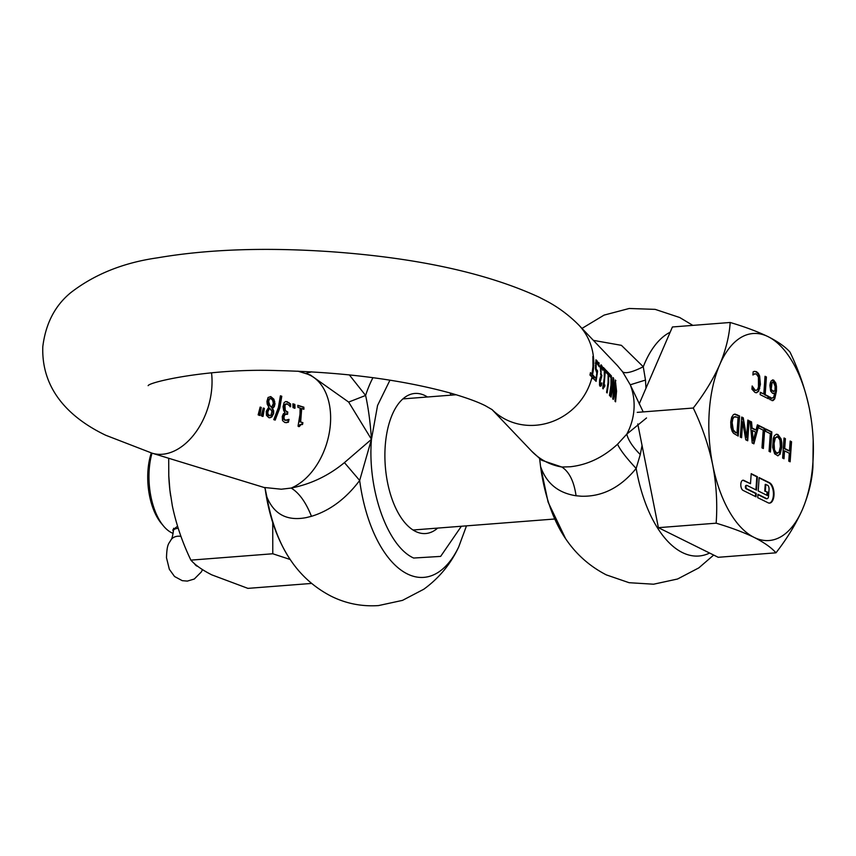 <?xml version="1.0" encoding="UTF-8"?>
<svg xmlns="http://www.w3.org/2000/svg" width="856" height="856" viewBox="0 0 856 856"><rect width="100%" height="100%" fill="white"/><g stroke="black" fill="none" stroke-linecap="round" stroke-linejoin="round"><path stroke-width="1.28" d="M286.086 422.736L287.766 422.318L288.408 419.429M286.856 420.168L284.93 420.264L283.571 419.173L283.357 416.776L284.46 414.465L286.396 414.154M286.942 414.325L287.188 412.089L284.32 409.692M274.658 419.922L279.152 408.109L281.143 396.285L280.361 396.05M299.9 424.587L302.532 424.512L302.906 422.661L300.659 421.976L301.697 408.515L303.944 409.2L303.848 407.167L297.824 405.327L297.92 407.36L300.114 408.023L299.985 414.261L298.038 426.181L299.322 426.566L301.237 424.33L299.9 424.587L298.69 426.62M300.659 421.976L302.275 422.704L301.9 424.565M300.039 422.019L301.077 408.558L301.697 408.515M269.694 408.141L267.853 409.746L267.329 414.304L268.656 415.684L269.95 415.716L267.96 414.25L267.853 411.8L269.694 408.141L271.973 411.447L270.956 415.267L268.656 415.684L270.325 415.32M269.619 417.792L271.213 416.979L273.075 413.491L273.043 410.784L271.93 408.473L273.792 406.472M268.859 404.963L271.63 407.349L269.48 404.909M270.303 398.639L268.666 399.142L268.26 403.754L269.929 405.541L268.656 401.657L269.287 399.089L270.924 398.596L272.668 400.298L273.332 403.497L271.63 407.349M613.003 378.48L613.303 381.091M610.585 396.585L612.243 388.966M615.336 381.07L615.625 383.627M613.677 395.729L612.843 398.96M646.515 417.963L626.806 434.12L617.561 444.211C603.287 457.35 587.526 464.872 570.289 466.766L561.857 467.023L541.516 460.186L531.533 451.048L491.954 409.489M613.206 395.772L614.897 389.427L615.293 379.989L616.555 391.171L615.582 401.839L615.004 401.229L615.774 383.616L615.336 389.887L613.313 399.452L612.746 398.864L613.752 388.228L613.003 381.123M613.752 395.729L614.223 388.72L613.602 378.202L612.971 377.539L612.543 386.966L610.51 396.499L611.056 397.077L613.067 387.511L613.517 381.08M610.007 395.975L611.516 385.885L611.409 375.912L608.969 373.344L609.14 375.698L611.024 377.667L610.959 385.296L609.451 395.397L610.007 395.975M607.129 392.958L608.637 382.857L608.53 372.884L606.091 370.327L606.262 372.67L608.145 374.65L608.081 382.268L606.572 392.369L607.129 392.958M604.165 384.291L605.438 369.642L603.394 367.481L604.293 370.295L604.24 378.245L602.72 388.399L603.159 388.87L603.855 386.869L604.614 386.944L604.925 385.093L603.534 384.344L604.304 385.147L603.983 386.998L603.234 386.912L604.614 386.944M602.132 368.176L600.826 365.127L601.458 365.073L600.58 365.822L600.987 375.827L599.628 379.7L599.5 385.125L599.928 385.928L601.308 385.831L601.864 382.953L600.484 383.627L600.099 382.461L601.907 375.517L601.083 373.879L601.094 367.855L601.672 367.417L602.87 370.327L602.72 367.502L601.062 364.859M600.591 383.67L599.607 383.242L599.628 380.075L600.206 377.806L601.533 377.55M601.212 383.616L599.863 383.67M599.928 385.928L600.505 386.184M596.086 381.359L597.616 370.948L596.118 368.915L596.14 362.751L596.696 362.184L597.884 364.988L597.723 362.174L595.969 359.788L595.455 369.011L596.846 373.013L596.043 378.406L594.267 376.544L593.775 378.93L596.086 381.359M590.362 373.184A279.088 68.929 -176 0 1 591.346 374.168L591.967 374.115A279.784 69.111 -176 0 0 590.458 372.638L589.966 375.046A279.409 69.015 4 0 1 592.031 377.1L593.443 378.587L593.946 376.191L592.566 374.735L593.54 367.01L592.93 357.07M597.146 362.944L595.969 359.788M595.434 363.5L595.755 362.174L596.696 362.184M617.465 365.662L622.622 371.825L630.251 384.793L643.209 411.907M598.783 366.197L599.457 366.903L598.547 362.398L598.783 366.197M610.906 377.55L610.777 375.955L609.044 374.125M608.028 374.521L607.899 372.938L606.166 371.108M603.459 368.262L604.807 369.685L604.967 371.707M601.094 377.796L601.287 375.559L600.463 373.933M600.345 369.032L600.719 367.352M596.75 370.562L595.765 370.049L595.391 367.962M596.825 373.013L596.985 371.001L596.129 370.605M531.533 451.048A60.562 56.646 136.4 0 0 561.857 467.023C569.272 471.849 574.012 481.436 576.067 495.763L581.374 496.223C602.239 496.822 620.504 487.567 636.158 468.435L640.267 454.568C632.67 446.875 628.176 440.059 626.806 434.12A60.562 56.646 136.4 0 0 633.975 409.468A60.562 56.646 136.4 0 0 630.251 384.793L645.478 380.064L645.959 388.26M576.067 495.763C558.101 492.992 546.267 483.212 540.553 466.424L539.622 458.634M285.08 412.678L283.4 413.758L282.245 416.487L282.534 420.574L284.845 422.532L288.397 422.265L289.039 419.387L285.562 420.21L284.203 419.13L283.989 416.722L285.091 414.422L287.562 414.272L287.809 412.036L285.315 410.538L284.962 405.658L285.465 404.503L287.306 403.957L290.612 406.707L290.537 403.882L285.872 401.475L284.149 402.534L283.069 406.686L283.7 410.666L285.144 412.678M285.508 414.036L287.017 414.101M287.488 420.114L284.93 420.264M275.183 420.093L279.773 408.066L281.785 396.242L280.383 395.814L278.361 407.638L273.77 419.654L275.183 420.093M274.316 406.632L275.001 403.807L273.899 399.228L270.828 396.617L268.067 397.462L266.944 401.389L267.233 404.225L268.805 407.071L266.227 411.34L266.451 415.363L268.795 417.642L269.94 417.781L271.844 416.925L273.695 413.437L273.663 410.73L272.55 408.419L274.316 406.632L273.685 406.686L274.123 401.443L273.278 399.281L270.207 396.66L270.828 396.617M389.962 380.16L377.56 405.466L371.461 439.331L344.433 462.615C328.618 475.669 310.867 484.154 291.158 488.059L281.314 489.215L264.076 487.46L265.082 488.262C268.966 516.457 277.451 540.382 290.548 560.027C300.959 575.532 314.526 587.601 331.24 596.247C346.081 603.598 361.842 606.711 378.534 605.577L402.491 600.377L423.763 589.249C439.096 578.11 450.738 564.018 458.688 546.973L466.488 525.851M264.365 408.376L263.263 408.045L261.273 415.823L263.07 416.38L264.365 408.376L263.22 408.269M261.251 407.424L260.149 407.082L258.148 414.871L259.957 415.417L261.251 407.424L260.106 407.306M285.315 410.538L284.695 410.591L284.342 405.712L285.669 403.957L287.306 403.957M292.891 403.807L293.009 407.617L294.988 408.226L294.871 404.417L292.891 403.807M344.433 462.615L359.67 480.473C345.856 498.781 329.785 510.732 311.456 516.318C305.881 502.258 299.108 492.842 291.158 488.059A60.562 40.125 107 0 0 330.437 423.581A60.562 40.125 107 0 0 306.116 373.687L310.428 375.035L348.66 402.074L365.619 395.451C368.412 408.291 370.359 422.918 371.461 439.331C367.256 489.514 387.479 546.428 413.651 558.037L440.637 556.4L461.373 526.258M265.093 488.369L266.922 497.122C274.123 514.445 287.252 521.272 306.32 517.591L311.456 516.318M427.476 396.991A70.246 35.064 85.6 0 0 425.004 395.59A70.246 35.064 85.6 0 0 414.818 393.46A70.246 35.064 85.6 0 0 384.89 456.098A70.246 35.064 85.6 0 0 415.513 531.405A70.246 35.064 85.6 0 0 425.7 533.534A70.246 35.064 85.6 0 0 437.662 528.099M451.187 395.151L449.935 392.936M269.64 398.554L270.924 398.596M458.688 546.973A113.816 56.806 85.6 0 1 407.338 573.927A113.816 56.806 85.6 0 1 359.67 480.473L371.461 439.331L348.66 402.074M349.312 374.864L365.619 395.451A113.816 56.806 85.6 0 1 372.959 377.678M305.581 373.516L311.605 371.836M303.324 409.254L303.217 407.221L297.835 405.573M285.669 403.957L286.674 404.011L285.669 403.957M289.991 406.76L289.916 403.936L287.081 401.625M259.315 415.47L260.62 407.467M294.368 408.28L294.239 404.471L292.902 404.053M262.439 416.423L263.744 408.43M265.103 488.305L266.922 497.122A113.816 56.806 85.6 0 0 290.548 560.027M272.55 408.419L271.93 408.473M272.561 408.344L271.941 408.387M302.275 422.704L302.906 422.661M303.848 407.167L303.217 407.221M281.785 396.242L281.143 396.285M288.397 422.265L287.766 422.318M284.203 419.13L283.571 419.173M283.989 416.722L283.357 416.776M287.809 412.036L287.188 412.089M287.113 411.822L286.493 411.875M284.748 407.403L284.128 407.456M285.465 404.503L284.834 404.546M290.537 403.882L289.916 403.936M294.871 404.417L294.239 404.471M565.602 538.67L548.097 502.108L540.553 466.424A113.816 56.806 85.6 0 0 565.602 538.67C576.013 554.164 589.581 566.244 606.305 574.879L629.085 582.701L653.588 584.209L677.556 579.009L698.817 567.881L713.679 555.062M592.812 378.641L593.326 376.233L591.913 374.757L592.919 367.053M645.478 380.064L643.273 366.753L621.413 345.343L593.39 340.367M642.053 445.473L640.267 454.568M591.913 374.757L592.545 374.703A279.784 69.111 -176 0 0 592.545 374.703A60.562 56.646 -43.6 0 0 593.604 367.074A60.562 56.646 -43.6 0 0 593.443 357.048A279.409 69.015 -176 0 0 592.876 356.449L592.973 366.422L591.967 374.115M596.043 378.406L594.16 377.132M595.583 380.824L596.611 374.917M598.804 366.218L598.718 364.71M599.992 386.216L601.244 383.007M600.206 377.806L600.912 377.592M603.534 384.344L603.801 382.471M606.626 392.433L607.888 384.462M609.504 395.451L610.767 387.49M670.162 332.214A113.816 56.806 -94.4 0 0 643.273 366.753C632.295 372.21 625.415 373.901 622.622 371.825M709.624 553.051A113.816 56.806 85.6 0 1 682.393 552.559A113.816 56.806 85.6 0 1 636.158 468.435C626.303 457.928 620.108 449.86 617.561 444.211M593.946 376.191L593.326 376.233M597.616 370.948L596.985 371.001M596.118 368.915L595.498 368.957M597.723 362.174L597.092 362.216M598.612 363.158L599.221 363.105M600.099 382.461L599.468 382.514M600.249 380.032L599.628 380.075M601.907 375.517L601.287 375.559M601.672 375.26L601.051 375.313M600.923 370.712L600.345 370.755M601.094 367.855L600.473 367.909M602.72 367.502L602.089 367.556M601.308 385.831L600.687 385.885M604.807 369.685L605.438 369.642M604.925 385.093L604.304 385.147M607.899 372.938L608.53 372.884M610.777 375.955L611.409 375.912M612.992 378.256L613.602 378.202M615.314 380.674L615.903 380.631M615.646 396.553L615.047 401.271M168.696 458.27L168.782 475.754L169.873 489.985L172.334 505.832C176.261 524.514 182.446 542.618 190.888 560.134L272.775 553.768L272.732 522.513M190.888 560.134C195.296 565.12 202.251 570.021 211.764 574.847L247.919 588.372L311.648 583.428M290.173 559.492L272.775 553.768M168.782 475.754L168.793 476.086A98.975 49.391 85.6 0 0 169.863 489.9A98.975 49.391 85.6 0 0 170.644 495.934M197.779 566.34A10.55 5.264 -94.4 0 1 194.398 563.548M755.441 496.523L755.655 493.505L746.154 488.808A1.733 0.867 -94.4 0 1 745.405 486.711A1.733 0.867 -94.4 0 1 746.143 485.406A1.733 0.867 -94.4 0 1 746.389 485.459M750.498 483.694L743.768 480.355A5.189 2.589 85.6 0 0 743.019 480.205A5.189 2.589 85.6 0 0 740.825 484.089A5.189 2.589 85.6 0 0 743.062 490.392L756.019 496.812L756.255 493.463L746.753 488.765A1.733 0.867 -94.4 0 1 746.004 486.657A1.733 0.867 -94.4 0 1 746.742 485.363A1.733 0.867 -94.4 0 1 746.988 485.416L756.49 490.124L757.421 476.739L751.204 473.657L750.498 483.694L743.168 480.409A5.189 2.589 85.6 0 0 742.719 480.259M769.309 503.114A10.379 5.179 85.6 0 0 773.385 495.367A10.379 5.179 85.6 0 0 768.913 482.773L759.122 477.926M768.11 502.793A10.379 5.179 85.6 0 0 769.608 503.114A10.379 5.179 85.6 0 0 773.985 495.324A10.379 5.179 85.6 0 0 769.512 482.72L759.144 477.595L758.213 490.97L767.425 495.538L767.661 492.189L764.761 491.098L765.221 484.41L767.554 485.213A3.456 1.723 -94.4 0 1 769.041 489.418L768.57 496.106A3.456 1.723 -94.4 0 1 767.115 498.706A3.456 1.723 -94.4 0 1 766.612 498.599L757.977 494.319L757.742 497.668L768.11 502.793M173.126 533.384A51.906 25.905 -94.4 0 1 163.517 526.001A51.906 25.905 -94.4 0 1 149.201 469.719A51.906 25.905 -94.4 0 1 152.015 453.156M177.545 526.226L172.805 529.928L173.372 531.48M163.517 526.001L161.292 523.337A48.45 24.182 -94.4 0 1 147.938 470.8A48.45 24.182 -94.4 0 1 151.309 452.942M735.935 432.558L733.282 430.001L732.169 422.714L732.8 418.991L734.063 417.022L737.016 417.107L738.065 417.632L736.984 433.083L735.336 432.612L736.984 433.083M734.063 417.022L735.39 416.594M755.516 432.045L752.317 430.461L753.259 440.701L755.516 432.045M776.06 453.209L777.623 453.391L776.66 453.166L774.509 449.946L774.081 443.462L775.365 437.833L774.766 437.876L773.492 443.504L773.91 449.989L776.06 453.209L779.099 452.225L780.372 446.575L779.944 440.102L777.794 436.87L776.574 436.71M777.794 436.87L775.365 437.833M773.054 391.213L771.759 390.775L774.98 391.021L773.054 391.213M774.98 391.021L775.119 386.302L773.514 382.322L771.47 382.857L770.71 386.056L771.181 389.908L771.77 389.865L770.742 388.217M773.514 382.322L772.069 382.803L771.342 388.175M771.77 389.865L772.358 390.732M775.975 552.816C771.352 547.583 764.055 542.437 754.072 537.375C743.671 532.346 731.035 527.617 716.151 523.187C717.553 504.024 716.408 484.614 712.716 464.979C708.608 445.377 702.123 426.395 693.264 408.023C704.402 393.685 713.23 379.219 719.736 364.624C725.813 350.072 729.301 336.023 730.189 322.477C745.062 326.906 757.71 331.636 768.11 336.665C778.083 341.737 785.38 346.873 790.013 352.105C798.862 370.477 805.357 389.469 809.466 409.061A103.811 51.809 -94.4 0 1 812.055 425.774A103.811 51.809 -94.4 0 1 813.189 440.262L812.9 467.269C812.012 480.815 808.524 494.864 802.447 509.416C795.941 524.011 787.124 538.478 775.975 552.816L718.205 557.299L658.392 527.671L637.774 423.945M639.218 403.882L672.42 326.971L730.189 322.477M733.464 417.075L732.201 419.044L731.57 422.768L732.683 430.044L733.282 430.001M732.683 430.044L735.336 432.612M753.259 440.701L752.67 440.754L751.718 430.504L752.317 430.461M777.195 436.913L774.766 437.876M774.081 443.462L773.492 443.504M772.915 382.365L771.47 382.857L772.915 382.365M771.181 389.908L771.759 390.775M716.151 523.187L658.392 527.671M693.264 408.023L637.249 412.367M813.189 440.262A103.811 51.809 -94.4 0 1 812.9 462.679A103.811 51.809 -94.4 0 1 802.447 509.416A103.811 51.809 -94.4 0 1 754.072 537.375A103.811 51.809 -94.4 0 1 712.716 464.979A103.811 51.809 -94.4 0 1 709.282 411.372A103.811 51.809 -94.4 0 1 719.736 364.624A103.811 51.809 -94.4 0 1 768.11 336.665A103.811 51.809 -94.4 0 1 809.466 409.061L811.242 419.44M753.997 371.408L755.891 371.739L757.699 373.312L759.037 376.019L759.796 384.408L759.154 388.635L757.967 391.406L756.18 392.786M752.916 374.575L755.142 373.73M755.185 373.73L754.232 373.986L756.308 373.986L758.427 377.111L758.47 387.019L757.614 389.255L756.469 390.283L755.174 390.186L752.157 385.97L751.932 389.191L755.013 392.465L756.479 392.786L758.566 391.363L760.395 384.365L759.636 375.977L758.298 373.27L756.49 371.686L754.596 371.354L753.141 371.814L752.916 375.003L755.099 373.73M756.469 390.283L754.575 390.24L755.869 390.325L753.526 389.437L752.071 387.073M763.798 393.985L760.321 392.262L760.16 394.637L768.485 398.768L768.645 396.392L765.178 394.67L766.409 376.972L765.039 376.287L763.798 393.985L760.299 392.594M767.907 398.479L768.057 396.435L764.579 394.712L765.81 377.025L765.007 376.619M737.626 435.79L739.006 416.048L734.459 414.165M741.007 437.459L742.098 421.901L742.698 421.858L745.758 439.813L747.716 440.786L749.118 420.713L747.812 420.403M747.138 440.498L748.519 420.756M749.118 420.713L747.834 420.071L746.625 437.384L746.025 437.427L742.655 417.856L741.681 417.375M756.062 429.958L752.103 428L751.557 421.922L750.102 421.195L752.189 443.001L753.89 443.836L758.737 425.678L758.587 427.861L763.21 430.151L761.968 447.849L763.349 448.523L764.75 428.449L757.389 424.811L756.062 429.958L755.463 430.001L751.504 428.043L750.958 421.965L750.134 421.559M753.366 443.579L758.138 425.721L758.737 425.678M762.771 448.244L764.151 428.503L758.726 425.817M758.491 425.689L757.314 425.111M769.865 451.754L771.245 432.013L765.81 429.327M783.422 458.463L783.946 450.919L784.545 450.877L789.318 453.241L788.761 461.117L790.142 461.791L791.543 441.728L790.142 441.375M789.564 461.512L790.944 441.771M791.543 441.728L790.174 441.043L789.478 450.866L788.89 450.909L784.117 448.555L784.802 438.721L784 438.325M777.676 455.809L779.431 454.461L781.207 447.335L781.207 442.745L780.522 438.989L777.366 434.602L776.21 434.27M773.15 393.535L774.841 392.958L773.546 397.505L771.342 398.158L770.015 396.981L769.833 399.538L773.107 400.565L774.734 398.896L776.446 391.064L776.467 386.42L775.825 383.081L773.674 380.128L772.69 379.914M769.48 397.024L771.952 398.361M772.39 379.968L775.226 383.135L775.857 391.117L774.134 398.939L772.144 400.726M766.816 498.674A3.456 1.723 85.6 0 1 766.516 498.748A3.456 1.723 85.6 0 1 766.013 498.641L757.956 494.65M766.848 495.25L767.062 492.232M755.912 489.835L756.822 476.781L751.183 473.989M760.395 384.365L759.796 384.408M759.636 375.977L759.037 376.019M768.645 396.392L768.057 396.435M765.178 394.67L764.579 394.712M766.409 376.972L765.81 377.025M739.605 416.005L735.133 414.122L733.442 414.614L731.655 417.3L730.735 421.976L730.928 427.294L732.244 431.467L733.581 433.35L738.204 436.068L739.605 416.005L739.006 416.048M746.625 437.384L743.254 417.803L741.703 417.043L740.301 437.106L741.585 437.748L742.698 421.858M743.254 417.803L742.655 417.856M752.103 428L751.504 428.043M751.557 421.922L750.958 421.965M764.75 428.449L764.151 428.503M771.845 431.959L765.842 428.995L765.671 431.37L770.293 433.66L769.062 451.358L770.432 452.032L771.845 431.959L771.245 432.013M789.478 450.866L784.717 448.501L785.401 438.679L784.021 437.994L782.619 458.067L784 458.752L784.545 450.877M784.717 448.501L784.117 448.555M785.401 438.679L784.802 438.721M780.03 454.408L781.806 447.281L781.806 442.691L781.121 438.946L777.965 434.559L776.51 434.217L774.434 435.64L773.278 438.486L772.668 447.367L774.648 453.819L777.986 455.799L779.431 454.461M773.075 380.182L771.224 380.867L770.357 382.707L769.897 385.425L770.657 391.106L772.583 393.289L774.841 392.958M772.583 393.289L773.407 393.514M771.663 398.415L770.742 398.211M767.661 492.189L764.761 491.098M765.35 491.055L765.82 484.357M756.822 476.781L757.421 476.739M756.255 493.463L755.655 493.505M593.443 357.048L593.443 357.038A60.562 56.646 -43.6 0 0 578.87 325.13C568.855 315.029 557.705 306.801 545.411 300.445L539.152 297.214C486.743 273.085 417.514 257.934 331.475 251.75C265.799 247.202 207.815 249.224 157.515 257.827C123.574 262.642 94.727 274.188 70.984 292.485C55.084 305.389 45.678 323.461 42.8 346.68C41.142 394.242 75.831 420.917 105.695 435.244L152.047 453.166L264.397 487.578M492.018 409.532A60.562 56.646 -43.6 0 0 549.755 422.457A60.562 56.646 -43.6 0 0 592.031 377.1M211.528 372.799A60.562 40.125 107 0 1 211.849 387.254A60.562 40.125 107 0 1 152.047 453.166M268.474 409.692L267.853 409.746M267.853 411.8L267.233 411.854M267.96 414.25L267.329 414.304M269.287 399.089L268.666 399.142M268.656 401.657L268.035 401.699M268.88 403.711L268.26 403.754M271.844 416.925L271.213 416.979M273.695 413.437L273.075 413.491M273.663 410.73L273.043 410.784M275.001 403.807L274.38 403.861M274.744 401.378L274.123 401.432M273.899 399.228L273.278 399.281M285.091 414.422L284.46 414.465M288.954 402.555L288.322 402.598M591.496 376.544A59.867 56.004 -43.6 0 0 592.416 371.782M595.99 367.588L595.391 367.631M595.979 365.769L595.391 365.822M596.14 362.751L595.519 362.794M597.135 360.825L596.504 360.879M601.083 373.879L600.516 373.922M600.966 368.979L600.356 369.032M602.121 366.101L601.49 366.143M180.958 536.359A13.846 10.368 -143.8 0 0 177.845 536.22A13.846 10.368 -143.8 0 0 171.061 539.708C171.928 539.023 172.73 535.942 173.458 530.442A13.846 3.424 4 0 1 178.176 528.227M746.753 488.765L746.154 488.808M732.8 418.991L732.201 419.044M732.169 422.714L731.57 422.768M734.405 431.499L733.806 431.552M774.509 449.946L773.91 449.989M770.71 386.056L771.31 386.013M753.515 374.521L752.948 374.564M754.125 389.394L753.526 389.437M753.312 388.271L752.713 388.324M752.681 387.03L752.082 387.083M758.566 391.363L757.967 391.406M759.754 388.592L759.154 388.635M758.298 373.27L757.699 373.312M756.49 371.686L755.891 371.739M737.219 414.818L736.62 414.871M781.806 447.281L781.207 447.335M781.806 442.691L781.207 442.745M781.121 438.946L780.522 438.989M777.965 434.559L777.366 434.602M770.593 397.612L770.004 397.666M774.734 398.896L774.134 398.939M776.446 391.064L775.857 391.117M776.467 386.42L775.868 386.463M775.825 383.081L775.226 383.135M766.013 498.641L766.612 498.599M769.512 482.72L768.913 482.773M743.768 480.355L743.168 480.409M617.476 365.662L578.87 325.13M581.994 328.404L604.09 315.104L629.203 308.481L655.172 309.369L679.696 317.512L692.846 325.376M297.899 371.162L306.116 373.687M286.589 420.296L285.958 420.35M285.915 403.925L286.546 403.872M148.142 385.671C149.051 382.097 208.992 368.134 277.472 370.595C343.919 372.114 401.785 379.668 451.059 393.246C466.338 397.719 477.787 401.881 485.395 405.755L492.296 409.735M596.482 362.077L595.862 362.12M600.858 383.755L600.238 383.809M600.602 377.442L601.222 377.389M601.426 367.288L600.794 367.331M603.523 386.752L604.143 386.698M171.061 539.708C169.06 543.827 166.931 543.014 166.492 557.77L169.338 569.293L174.549 576.505L182.242 580.668L187.346 581.096L194.28 579.03L201.31 571.968L202.487 569.636M173.458 530.442L173.608 528.27M413.041 530.003L554.624 519.014M402.866 398.907L456.195 394.755M773.985 391.406L773.385 391.449M772.936 382.193L772.337 382.236M756.051 390.379L755.452 390.422M766.516 498.748L767.115 498.706M746.143 485.406L746.742 485.363"/></g></svg>
